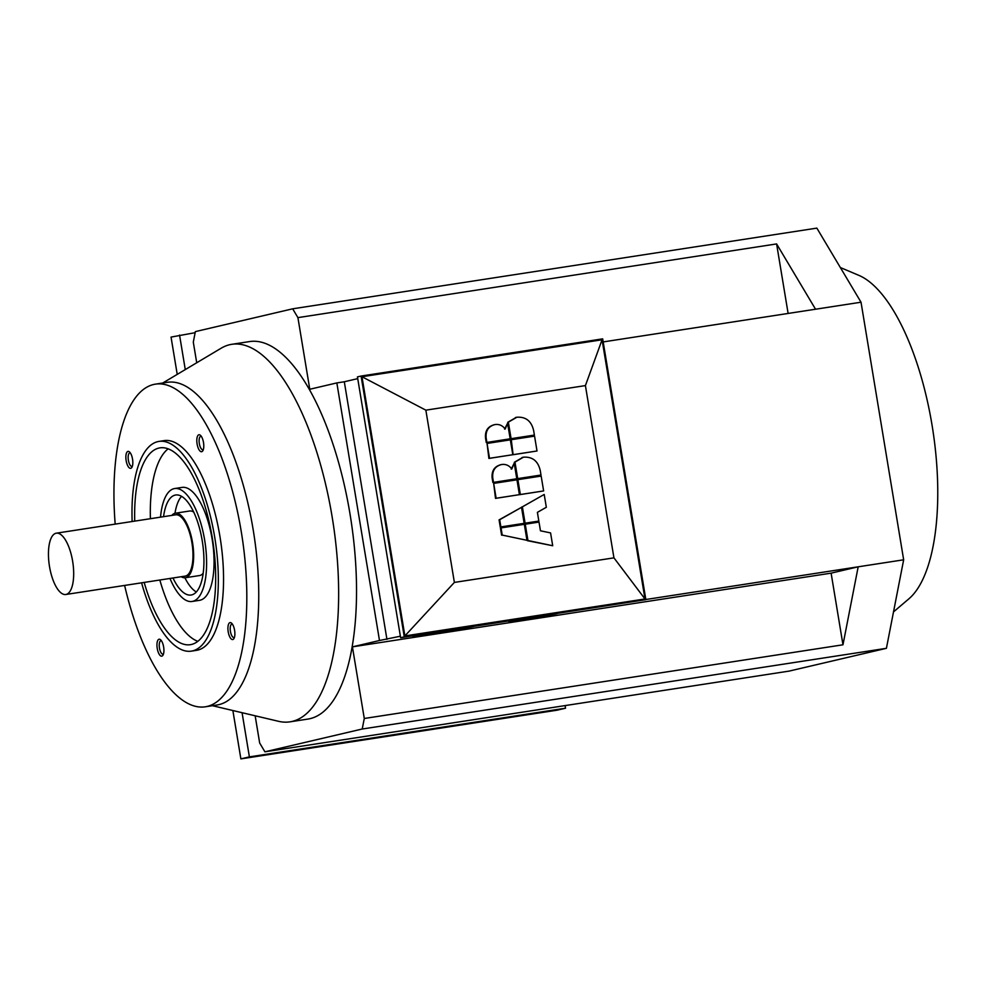 <?xml version="1.0" encoding="UTF-8"?>
<svg xmlns="http://www.w3.org/2000/svg" width="987" height="987" viewBox="0 0 987 987"><rect width="100%" height="100%" fill="white"/><g stroke="black" fill="none" stroke-linecap="round" stroke-linejoin="round"><path stroke-width="1.48" d="M65.784 594.495L185.087 576.124A31.016 11.844 -98.8 0 0 185.433 576.063A31.016 11.844 -98.8 0 0 191.996 543.208A31.016 11.844 -98.8 0 0 175.649 514.819L56.345 533.177A31.016 11.844 81.2 0 1 72.693 561.578A31.016 11.844 81.2 0 1 66.129 594.421A31.016 11.844 81.2 0 1 65.784 594.495A31.016 11.844 81.2 0 1 49.436 566.094A31.016 11.844 81.2 0 1 56 533.251A31.016 11.844 81.2 0 1 56.345 533.177M840.356 267.539L858.949 275.398A168.135 64.18 81.2 0 1 932.764 429.629A168.135 64.18 81.2 0 1 908.756 598.936L893.506 611.903M162.732 383.018L221.174 348.201A190.997 72.902 81.2 0 1 229.712 344.71A190.997 72.902 81.2 0 1 231.834 344.303A190.997 72.902 81.2 0 1 332.064 516.398A190.997 72.902 81.2 0 1 292.078 721.435A190.997 72.902 81.2 0 1 289.956 721.842A190.997 72.902 81.2 0 1 278.618 721.324L212.415 705.705M231.834 344.303L249.736 341.551A190.997 72.902 81.2 0 1 350.41 516.435A190.997 72.902 81.2 0 1 309.98 718.672A190.997 72.902 81.2 0 1 307.858 719.091L289.956 721.842M124.621 585.427A163.237 62.317 -98.8 0 0 205.21 706.815L217.14 704.977A163.237 62.317 -98.8 0 0 218.954 704.619A163.237 62.317 -98.8 0 0 253.116 529.377A163.237 62.317 -98.8 0 0 167.457 382.29L155.527 384.128A163.237 62.317 -98.8 0 0 153.713 384.474A163.237 62.317 -98.8 0 0 115.183 524.122M205.21 706.815A163.237 62.317 -98.8 0 0 207.023 706.458A163.237 62.317 -98.8 0 0 241.581 533.597A163.237 62.317 -98.8 0 0 155.527 384.128M132.147 521.506A106.102 40.504 81.2 0 1 157.821 441.633A106.102 40.504 81.2 0 1 159.006 441.399A106.102 40.504 81.2 0 1 214.932 538.557A106.102 40.504 81.2 0 1 192.477 650.914A106.102 40.504 81.2 0 1 191.293 651.149A106.102 40.504 81.2 0 1 141.585 582.823M159.006 441.399L164.224 440.597A106.102 40.504 81.2 0 1 220.15 537.755A106.102 40.504 81.2 0 1 197.696 650.112A106.102 40.504 81.2 0 1 196.512 650.347L191.293 651.149M134.738 521.111A99.576 38.012 81.2 0 1 158.895 448.073A99.576 38.012 81.2 0 1 159.993 447.851A99.576 38.012 81.2 0 1 212.489 539.038A99.576 38.012 81.2 0 1 191.404 644.474A99.576 38.012 81.2 0 1 190.306 644.696A99.576 38.012 81.2 0 1 144.176 582.429M160.536 517.139A57.135 21.813 81.2 0 1 174.02 488.664A57.135 21.813 81.2 0 1 174.662 488.54A57.135 21.813 81.2 0 1 204.778 540.851A57.135 21.813 81.2 0 1 192.675 601.354A57.135 21.813 81.2 0 1 192.046 601.478A57.135 21.813 81.2 0 1 169.974 578.456M174.662 488.54L182.114 487.393A57.135 21.813 81.2 0 1 212.23 539.704A57.135 21.813 81.2 0 1 200.139 600.207A57.135 21.813 81.2 0 1 199.497 600.33L192.046 601.478M163.546 516.682A50.608 19.321 81.2 0 1 175.094 495.104A50.608 19.321 81.2 0 1 175.649 494.993A50.608 19.321 81.2 0 1 202.323 541.332A50.608 19.321 81.2 0 1 191.614 594.914A50.608 19.321 81.2 0 1 191.046 595.025A50.608 19.321 81.2 0 1 172.984 577.987M203.162 573.274A32.645 12.461 81.2 0 1 199.867 575.483A32.645 12.461 81.2 0 1 199.51 575.557L185.334 577.74A32.645 12.461 -98.8 0 0 185.704 577.666A32.645 12.461 -98.8 0 0 192.613 543.097A32.645 12.461 -98.8 0 0 175.402 513.203A32.645 12.461 -98.8 0 0 175.044 513.265A32.645 12.461 -98.8 0 0 171.8 515.411M181.238 576.716A32.645 12.461 -98.8 0 0 185.334 577.74M232.364 624.092A6.835 2.616 -98.8 0 0 231.945 624.068A6.835 2.616 -98.8 0 0 231.871 624.08A6.835 2.616 -98.8 0 0 230.415 631.322A6.835 2.616 -98.8 0 0 234.018 637.577A6.835 2.616 -98.8 0 0 234.104 637.565A6.835 2.616 -98.8 0 0 234.412 637.429M229.996 622.624A8.575 3.269 81.2 0 1 231.55 623.155A8.575 3.269 81.2 0 1 234.635 630.57A8.575 3.269 81.2 0 1 233.919 638.577A8.575 3.269 81.2 0 1 232.796 639.527A8.575 3.269 81.2 0 1 228.207 631.816A8.575 3.269 81.2 0 1 229.996 622.624M161.399 640.723A6.835 2.616 -98.8 0 0 160.98 640.699A6.835 2.616 -98.8 0 0 159.475 648.052A6.835 2.616 -98.8 0 0 163.052 654.208A6.835 2.616 -98.8 0 0 163.46 654.06M163.632 646.954A8.575 3.269 81.2 0 1 162.954 655.208A8.575 3.269 81.2 0 1 157.241 648.447A8.575 3.269 81.2 0 1 160.585 639.786A8.575 3.269 81.2 0 1 163.632 646.954M130.309 452.885A6.835 2.616 -98.8 0 0 129.877 452.873A6.835 2.616 -98.8 0 0 129.803 452.885A6.835 2.616 -98.8 0 0 128.359 460.115A6.835 2.616 -98.8 0 0 131.962 466.382A6.835 2.616 -98.8 0 0 132.036 466.37A6.835 2.616 -98.8 0 0 132.357 466.234M130.74 468.319A8.575 3.269 81.2 0 1 126.151 460.621A8.575 3.269 81.2 0 1 127.94 451.417A8.575 3.269 81.2 0 1 129.482 451.947A8.575 3.269 81.2 0 1 132.579 459.374A8.575 3.269 81.2 0 1 131.863 467.382A8.575 3.269 81.2 0 1 130.74 468.319M201.274 436.254A6.835 2.616 -98.8 0 0 200.842 436.242A6.835 2.616 -98.8 0 0 199.337 443.595A6.835 2.616 -98.8 0 0 202.927 449.751A6.835 2.616 -98.8 0 0 203.322 449.603M197.104 443.99A8.575 3.269 81.2 0 1 200.447 435.316A8.575 3.269 81.2 0 1 203.495 442.484A8.575 3.269 81.2 0 1 202.828 450.751A8.575 3.269 81.2 0 1 197.104 443.99M557.408 613.569A26.526 0.728 -9.4 0 1 524.911 619.256A26.526 0.728 -9.4 0 1 508.626 621.267A26.526 0.728 -9.4 0 1 509.415 620.959M473.945 626.424A33.052 0.901 -9.4 0 1 432.997 633.605A33.052 0.901 -9.4 0 1 412.702 636.109A33.052 0.901 -9.4 0 1 413.935 635.653M177.228 374.381L171.047 337.085L195.142 332.693M179.56 335.087L185.272 369.594M364.277 718.487L352.421 646.855L831.116 573.151L842.972 644.795L364.277 718.487L362.229 729.011L264.911 751.81L789.094 671.111L886.412 648.311L903.66 559.802L861.022 302.219L816.854 228.12L292.67 308.82L195.352 331.62L193.304 342.144L196.721 362.772M255.164 715.785L259.667 743.014L264.911 751.81M525.244 524.183L527.946 540.518L552.708 545.737L550.573 532.918L540.457 530.784L539.013 522.061L524.64 524.319L527.342 540.666L527.946 540.518M527.342 540.666L552.708 545.737M496.128 498.25L519.421 494.66L516.954 479.805L493.66 483.396L496.128 498.25L495.511 498.386L493.66 483.396M519.421 494.66L495.511 498.386M541.172 476.079L517.879 479.657L520.334 494.524L543.627 490.934L541.172 476.079M543.627 490.934L519.73 494.66L517.262 479.805L517.879 479.657M516.781 478.757L492.883 482.483L516.781 478.757L514.202 463.187L511.821 468.973C509.082 465.383 505.652 463.915 501.519 464.544L500.36 464.791M511.217 469.109L514.202 463.187M501.519 464.544C495.104 466.209 492.18 470.614 492.735 477.745L493.488 482.347M492.883 482.483L492.118 477.893C491.563 470.75 494.499 466.357 500.915 464.692M523.455 457.191L514.967 462.113L517.706 478.621L540.999 475.031L540.234 470.441C538.014 460.991 532.412 456.574 523.455 457.191L522.061 457.474M540.999 475.031L517.706 478.621M517.089 478.757L514.967 462.113M514.363 462.249L522.851 457.339M516.238 417.39L507.75 422.3L510.476 438.808L534.386 435.082L533.622 430.492C531.401 421.042 525.8 416.625 516.843 417.242L515.448 417.526M516.843 417.242L508.354 422.165L511.093 438.672L534.386 435.082M510.476 438.808L511.093 438.672M524.159 523.332L521.518 507.343L499.681 519.73L500.865 526.922L524.159 523.332L500.865 526.922M500.261 527.058L499.077 519.878L521.518 507.343M513.721 454.575L537.014 450.985L534.559 436.131L511.266 439.708L513.117 454.711L510.649 439.857L511.266 439.708M537.014 450.985L513.117 454.711M526.972 540.308L524.331 524.319L501.038 527.909L502.223 535.09L526.972 540.308L502.223 535.09M501.618 535.225L500.421 528.045L501.038 527.909M489.515 458.301L512.808 454.711L510.341 439.857L487.047 443.447L489.515 458.301L488.898 458.437L487.047 443.447M512.808 454.711L488.898 458.437M544.207 494.45L522.37 506.849L525.084 523.184L538.84 521.074L537.397 512.352L546.329 507.281L544.207 494.45L522.37 506.849M538.84 521.074L525.084 523.184M524.467 523.332L521.765 506.985M510.168 438.808L486.27 442.534L510.168 438.808L507.589 423.238L505.208 429.024C502.469 425.434 499.04 423.966 494.906 424.595L493.747 424.842M504.591 429.16L507.589 423.238M494.906 424.595C488.491 426.261 485.567 430.665 486.122 437.796L486.875 442.398M486.27 442.534L485.505 437.944C484.95 430.801 487.886 426.409 494.302 424.743M613.939 557.852L454.378 582.416L425.853 410.16L585.414 385.596L613.939 557.852L644.98 598.973L404.88 635.936L454.378 582.416M404.88 635.936L361.97 376.738L425.853 410.16M361.97 376.738L602.07 339.775L585.414 385.596M602.07 339.775L644.98 598.973M645.856 599.664L400.623 637.713L357.442 376.898L361.094 376.047L602.675 338.849L645.856 599.664L404.275 636.849L361.094 376.047M400.623 637.713L404.275 636.849M189.208 511.093A32.645 12.461 81.2 0 1 189.566 511.019A32.645 12.461 81.2 0 1 193.748 512.093M181.583 496.325A50.608 19.321 -98.8 0 0 174.983 513.289M184.902 577.79A50.608 19.321 -98.8 0 0 196.302 591.966M168.16 448.814A99.576 38.012 -98.8 0 0 150.394 518.706M159.832 580.011A99.576 38.012 -98.8 0 0 197.795 641.328M352.421 646.855L379.489 640.514L336.838 382.919L309.782 389.26L297.914 317.629L776.609 243.925L815.546 309.227L603.18 341.921M292.67 308.82L297.914 317.629M788.119 313.447L776.609 243.925M861.022 302.219L815.546 309.227M903.66 559.802L858.184 566.809L842.972 644.795M645.831 599.504L858.184 566.809L831.116 573.151M379.489 640.514L400.377 636.208M386.941 639.366L344.303 381.772L357.726 378.626M344.303 381.772L336.838 382.919M886.412 648.311L362.229 729.011M232.87 710.529L240.877 758.88L249.39 756.881L242.074 712.7M249.39 756.881L565.539 708.21L565.107 705.594M240.877 758.88L557.026 710.208L565.539 708.21M492.118 477.893L492.735 477.745M485.505 437.944L486.122 437.796M175.402 513.203L189.566 511.019"/></g></svg>

